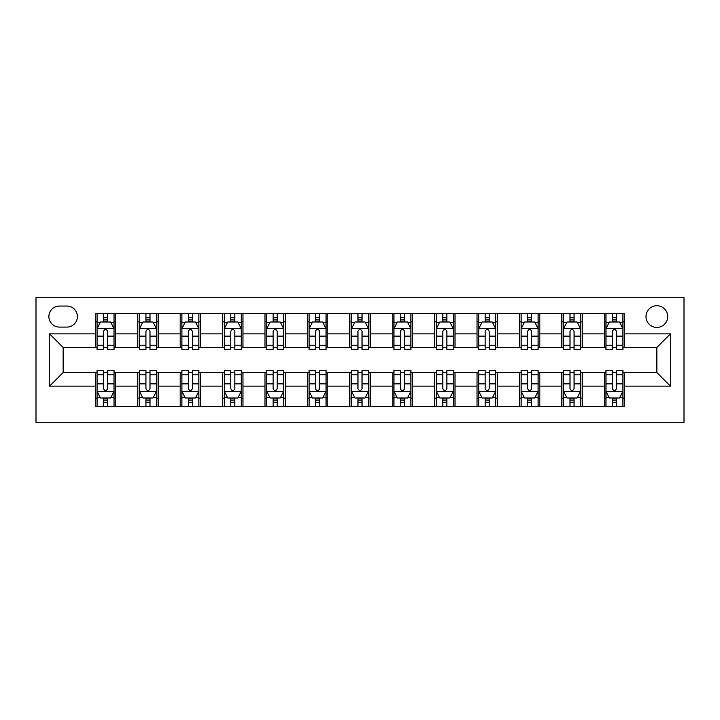<?xml version="1.0" encoding="UTF-8"?>
<svg xmlns="http://www.w3.org/2000/svg" width="720" height="720" viewBox="0 0 720 720"><rect width="100%" height="100%" fill="white"/><g stroke="black" fill="none" stroke-linecap="round" stroke-linejoin="round"><path stroke-width="1.08" d="M656.856 305.721A10.854 10.854 0 0 0 646.002 316.575A10.854 10.854 0 0 0 656.856 327.429A10.854 10.854 0 0 0 667.719 316.575A10.854 10.854 0 0 0 656.856 305.721M36 422.766L684 422.766L684 297.234L36 297.234L36 422.766M59.409 327.087L66.87 327.087A10.521 10.521 0 0 0 77.391 316.575A10.521 10.521 0 0 0 66.87 306.054L59.409 306.054A10.521 10.521 0 0 0 48.888 316.575A10.521 10.521 0 0 0 59.409 327.087M95.373 386.127L49.572 386.127L49.572 333.873L95.373 333.873L95.373 347.445L63.144 347.445L63.144 372.555L95.373 372.555L95.373 406.647L624.627 406.647L624.627 372.555L656.856 372.555L656.856 347.445L624.627 347.445L624.627 333.873L670.428 333.873L670.428 386.127L624.627 386.127M624.627 333.873L624.627 313.353L95.373 313.353L95.373 333.873M604.269 313.353L604.269 347.445L605.97 347.445M612.414 347.445L616.482 347.445M622.935 347.445L624.627 347.445M604.269 347.445L580.527 347.445M561.861 313.353L561.861 347.445L563.562 347.445M570.006 347.445L574.074 347.445M561.861 347.445L538.119 347.445M519.453 313.353L519.453 347.445L521.154 347.445M527.598 347.445L531.666 347.445M519.453 347.445L495.711 347.445M477.045 313.353L477.045 347.445L478.746 347.445M485.19 347.445L489.258 347.445M477.045 347.445L453.294 347.445M434.637 313.353L434.637 347.445L436.338 347.445M442.782 347.445L446.85 347.445M434.637 347.445L410.886 347.445M392.229 313.353L392.229 347.445L393.93 347.445M400.374 347.445L404.442 347.445M392.229 347.445L368.478 347.445M349.821 313.353L349.821 347.445L351.522 347.445M357.966 347.445L362.034 347.445M349.821 347.445L326.07 347.445M307.413 313.353L307.413 347.445L309.114 347.445M315.558 347.445L319.626 347.445M307.413 347.445L283.662 347.445M265.005 313.353L265.005 347.445L266.706 347.445M273.15 347.445L277.218 347.445M265.005 347.445L241.254 347.445M222.597 313.353L222.597 347.445L224.289 347.445M230.742 347.445L234.81 347.445M222.597 347.445L198.846 347.445M180.189 313.353L180.189 347.445L181.881 347.445M188.334 347.445L192.402 347.445M180.189 347.445L156.438 347.445M137.781 313.353L137.781 347.445L139.473 347.445M145.926 347.445L149.994 347.445M137.781 347.445L114.03 347.445M95.373 347.445L97.065 347.445M103.518 347.445L107.586 347.445M95.373 372.555L97.065 372.555M103.518 372.555L107.586 372.555M114.03 372.555L115.731 372.555L115.731 406.647M139.473 372.555L115.731 372.555M145.926 372.555L149.994 372.555M156.438 372.555L158.139 372.555L158.139 406.647M181.881 372.555L158.139 372.555M188.334 372.555L192.402 372.555M198.846 372.555L200.547 372.555L200.547 406.647M224.289 372.555L200.547 372.555M230.742 372.555L234.81 372.555M241.254 372.555L242.955 372.555L242.955 406.647M266.706 372.555L242.955 372.555M273.15 372.555L277.218 372.555M283.662 372.555L285.363 372.555L285.363 406.647M309.114 372.555L285.363 372.555M315.558 372.555L319.626 372.555M326.07 372.555L327.771 372.555L327.771 406.647M351.522 372.555L327.771 372.555M357.966 372.555L362.034 372.555M368.478 372.555L370.179 372.555L370.179 406.647M393.93 372.555L370.179 372.555M400.374 372.555L404.442 372.555M410.886 372.555L412.587 372.555L412.587 406.647M436.338 372.555L412.587 372.555M442.782 372.555L446.85 372.555M453.294 372.555L454.995 372.555L454.995 406.647M478.746 372.555L454.995 372.555M485.19 372.555L489.258 372.555M495.711 372.555L497.403 372.555L497.403 406.647M521.154 372.555L497.403 372.555M527.598 372.555L531.666 372.555M538.119 372.555L539.811 372.555L539.811 406.647M563.562 372.555L539.811 372.555M570.006 372.555L574.074 372.555M580.527 372.555L582.219 372.555L582.219 406.647M605.97 372.555L582.219 372.555M612.414 372.555L616.482 372.555M622.935 372.555L624.627 372.555M115.731 313.353L115.731 347.445M95.373 321.831L97.065 321.831M103.518 321.831L107.586 321.831M114.03 321.831L115.731 321.831M95.373 398.169L97.065 398.169M103.518 398.169L107.586 398.169M114.03 398.169L115.731 398.169M137.781 372.555L137.781 406.647M158.139 313.353L158.139 347.445M137.781 321.831L139.473 321.831M145.926 321.831L149.994 321.831M156.438 321.831L158.139 321.831M137.781 398.169L139.473 398.169M145.926 398.169L149.994 398.169M156.438 398.169L158.139 398.169M180.189 372.555L180.189 406.647M180.189 398.169L181.881 398.169M188.334 398.169L192.402 398.169M198.846 398.169L200.547 398.169M200.547 313.353L200.547 347.445M180.189 321.831L181.881 321.831M188.334 321.831L192.402 321.831M198.846 321.831L200.547 321.831M222.597 372.555L222.597 406.647M222.597 398.169L224.289 398.169M230.742 398.169L234.81 398.169M241.254 398.169L242.955 398.169M242.955 313.353L242.955 347.445M222.597 321.831L224.289 321.831M230.742 321.831L234.81 321.831M241.254 321.831L242.955 321.831M265.005 372.555L265.005 406.647M265.005 398.169L266.706 398.169M273.15 398.169L277.218 398.169M283.662 398.169L285.363 398.169M285.363 313.353L285.363 347.445M265.005 321.831L266.706 321.831M273.15 321.831L277.218 321.831M283.662 321.831L285.363 321.831M307.413 372.555L307.413 406.647M307.413 398.169L309.114 398.169M315.558 398.169L319.626 398.169M326.07 398.169L327.771 398.169M327.771 313.353L327.771 347.445M307.413 321.831L309.114 321.831M315.558 321.831L319.626 321.831M326.07 321.831L327.771 321.831M349.821 372.555L349.821 406.647M349.821 398.169L351.522 398.169M357.966 398.169L362.034 398.169M368.478 398.169L370.179 398.169M370.179 313.353L370.179 347.445M349.821 321.831L351.522 321.831M357.966 321.831L362.034 321.831M368.478 321.831L370.179 321.831M392.229 372.555L392.229 406.647M392.229 398.169L393.93 398.169M400.374 398.169L404.442 398.169M410.886 398.169L412.587 398.169M412.587 313.353L412.587 347.445M392.229 321.831L393.93 321.831M400.374 321.831L404.442 321.831M410.886 321.831L412.587 321.831M434.637 372.555L434.637 406.647M434.637 398.169L436.338 398.169M442.782 398.169L446.85 398.169M453.294 398.169L454.995 398.169M454.995 313.353L454.995 347.445M434.637 321.831L436.338 321.831M442.782 321.831L446.85 321.831M453.294 321.831L454.995 321.831M477.045 372.555L477.045 406.647M477.045 398.169L478.746 398.169M485.19 398.169L489.258 398.169M495.711 398.169L497.403 398.169M497.403 313.353L497.403 347.445M477.045 321.831L478.746 321.831M485.19 321.831L489.258 321.831M495.711 321.831L497.403 321.831M519.453 372.555L519.453 406.647M519.453 398.169L521.154 398.169M527.598 398.169L531.666 398.169M538.119 398.169L539.811 398.169M539.811 313.353L539.811 347.445M519.453 321.831L521.154 321.831M527.598 321.831L531.666 321.831M538.119 321.831L539.811 321.831M561.861 372.555L561.861 406.647M561.861 398.169L563.562 398.169M570.006 398.169L574.074 398.169M580.527 398.169L582.219 398.169M582.219 313.353L582.219 347.445M561.861 321.831L563.562 321.831M570.006 321.831L574.074 321.831M580.527 321.831L582.219 321.831M604.269 372.555L604.269 406.647M604.269 398.169L605.97 398.169M612.414 398.169L616.482 398.169M622.935 398.169L624.627 398.169M604.269 321.831L605.97 321.831M612.414 321.831L616.482 321.831M622.935 321.831L624.627 321.831M63.144 347.445L49.572 333.873M63.144 372.555L49.572 386.127M670.428 333.873L656.856 347.445M670.428 386.127L656.856 372.555M107.586 317.763L103.518 317.763M114.03 345.231L107.586 345.231L107.586 349.479L114.03 349.479L114.03 328.788L110.637 322.002L100.458 322.002L97.065 328.788L97.065 349.479L103.518 349.479L103.518 345.231L97.065 345.231M97.065 328.788L97.065 313.353M114.03 328.788L114.03 313.353M103.518 322.002L103.518 313.353M107.586 313.353L107.586 322.002M107.586 345.231L107.586 331.335C106.227 328.716 104.877 328.716 103.518 331.335L103.518 345.231M103.518 402.237L107.586 402.237M97.065 374.769L103.518 374.769L103.518 370.521L97.065 370.521L97.065 391.212L100.458 397.998L110.637 397.998L114.03 391.212L114.03 370.521L107.586 370.521L107.586 374.769L114.03 374.769M114.03 391.212L114.03 406.647M97.065 391.212L97.065 406.647M107.586 397.998L107.586 406.647M103.518 406.647L103.518 397.998M103.518 374.769L103.518 388.665C104.868 391.284 106.227 391.284 107.586 388.665L107.586 374.769M149.994 317.763L145.926 317.763M156.438 345.231L149.994 345.231L149.994 349.479L156.438 349.479L156.438 328.788L153.045 322.002L142.866 322.002L139.473 328.788L139.473 349.479L145.926 349.479L145.926 345.231L139.473 345.231M139.473 328.788L139.473 313.353M156.438 328.788L156.438 313.353M145.926 322.002L145.926 313.353M149.994 313.353L149.994 322.002M149.994 345.231L149.994 331.335C148.635 328.716 147.285 328.716 145.926 331.335L145.926 345.231M192.402 317.763L188.334 317.763M198.846 345.231L192.402 345.231L192.402 349.479L198.846 349.479L198.846 328.788L195.453 322.002L185.274 322.002L181.881 328.788L181.881 349.479L188.334 349.479L188.334 345.231L181.881 345.231M181.881 328.788L181.881 313.353M198.846 328.788L198.846 313.353M188.334 322.002L188.334 313.353M192.402 313.353L192.402 322.002M192.402 345.231L192.402 331.335C191.043 328.716 189.693 328.716 188.334 331.335L188.334 345.231M234.81 317.763L230.742 317.763M241.254 345.231L234.81 345.231L234.81 349.479L241.254 349.479L241.254 328.788L237.861 322.002L227.682 322.002L224.289 328.788L224.289 349.479L230.742 349.479L230.742 345.231L224.289 345.231M224.289 328.788L224.289 313.353M241.254 328.788L241.254 313.353M230.742 322.002L230.742 313.353M234.81 313.353L234.81 322.002M234.81 345.231L234.81 331.335C233.451 328.716 232.101 328.716 230.742 331.335L230.742 345.231M145.926 402.237L149.994 402.237M139.473 374.769L145.926 374.769L145.926 370.521L139.473 370.521L139.473 391.212L142.866 397.998L153.045 397.998L156.438 391.212L156.438 370.521L149.994 370.521L149.994 374.769L156.438 374.769M156.438 391.212L156.438 406.647M139.473 391.212L139.473 406.647M149.994 397.998L149.994 406.647M145.926 406.647L145.926 397.998M145.926 374.769L145.926 388.665C147.276 391.284 148.635 391.284 149.994 388.665L149.994 374.769M188.334 402.237L192.402 402.237M181.881 374.769L188.334 374.769L188.334 370.521L181.881 370.521L181.881 391.212L185.274 397.998L195.453 397.998L198.846 391.212L198.846 370.521L192.402 370.521L192.402 374.769L198.846 374.769M198.846 391.212L198.846 406.647M181.881 391.212L181.881 406.647M192.402 397.998L192.402 406.647M188.334 406.647L188.334 397.998M188.334 374.769L188.334 388.665C189.684 391.284 191.043 391.284 192.402 388.665L192.402 374.769M230.742 402.237L234.81 402.237M224.289 374.769L230.742 374.769L230.742 370.521L224.289 370.521L224.289 391.212L227.682 397.998L237.861 397.998L241.254 391.212L241.254 370.521L234.81 370.521L234.81 374.769L241.254 374.769M241.254 391.212L241.254 406.647M224.289 391.212L224.289 406.647M234.81 397.998L234.81 406.647M230.742 406.647L230.742 397.998M230.742 374.769L230.742 388.665C232.092 391.284 233.451 391.284 234.81 388.665L234.81 374.769M277.218 317.763L273.15 317.763M283.662 345.231L277.218 345.231L277.218 349.479L283.662 349.479L283.662 328.788L280.269 322.002L270.09 322.002L266.706 328.788L266.706 349.479L273.15 349.479L273.15 345.231L266.706 345.231M266.706 328.788L266.706 313.353M283.662 328.788L283.662 313.353M273.15 322.002L273.15 313.353M277.218 313.353L277.218 322.002M277.218 345.231L277.218 331.335C275.868 328.716 274.509 328.716 273.15 331.335L273.15 345.231M273.15 402.237L277.218 402.237M266.706 374.769L273.15 374.769L273.15 370.521L266.706 370.521L266.706 391.212L270.09 397.998L280.269 397.998L283.662 391.212L283.662 370.521L277.218 370.521L277.218 374.769L283.662 374.769M283.662 391.212L283.662 406.647M266.706 391.212L266.706 406.647M277.218 397.998L277.218 406.647M273.15 406.647L273.15 397.998M273.15 374.769L273.15 388.665C274.5 391.284 275.859 391.284 277.218 388.665L277.218 374.769M319.626 317.763L315.558 317.763M326.07 345.231L319.626 345.231L319.626 349.479L326.07 349.479L326.07 328.788L322.677 322.002L312.507 322.002L309.114 328.788L309.114 349.479L315.558 349.479L315.558 345.231L309.114 345.231M309.114 328.788L309.114 313.353M326.07 328.788L326.07 313.353M315.558 322.002L315.558 313.353M319.626 313.353L319.626 322.002M319.626 345.231L319.626 331.335C318.276 328.716 316.917 328.716 315.558 331.335L315.558 345.231M362.034 317.763L357.966 317.763M368.478 345.231L362.034 345.231L362.034 349.479L368.478 349.479L368.478 328.788L365.085 322.002L354.915 322.002L351.522 328.788L351.522 349.479L357.966 349.479L357.966 345.231L351.522 345.231M351.522 328.788L351.522 313.353M368.478 328.788L368.478 313.353M357.966 322.002L357.966 313.353M362.034 313.353L362.034 322.002M362.034 345.231L362.034 331.335C360.684 328.716 359.325 328.716 357.966 331.335L357.966 345.231M404.442 317.763L400.374 317.763M410.886 345.231L404.442 345.231L404.442 349.479L410.886 349.479L410.886 328.788L407.493 322.002L397.323 322.002L393.93 328.788L393.93 349.479L400.374 349.479L400.374 345.231L393.93 345.231M393.93 328.788L393.93 313.353M410.886 328.788L410.886 313.353M400.374 322.002L400.374 313.353M404.442 313.353L404.442 322.002M404.442 345.231L404.442 331.335C403.092 328.716 401.733 328.716 400.374 331.335L400.374 345.231M446.85 317.763L442.782 317.763M453.294 345.231L446.85 345.231L446.85 349.479L453.294 349.479L453.294 328.788L449.91 322.002L439.731 322.002L436.338 328.788L436.338 349.479L442.782 349.479L442.782 345.231L436.338 345.231M436.338 328.788L436.338 313.353M453.294 328.788L453.294 313.353M442.782 322.002L442.782 313.353M446.85 313.353L446.85 322.002M446.85 345.231L446.85 331.335C445.5 328.716 444.141 328.716 442.782 331.335L442.782 345.231M489.258 317.763L485.19 317.763M495.711 345.231L489.258 345.231L489.258 349.479L495.711 349.479L495.711 328.788L492.318 322.002L482.139 322.002L478.746 328.788L478.746 349.479L485.19 349.479L485.19 345.231L478.746 345.231M478.746 328.788L478.746 313.353M495.711 328.788L495.711 313.353M485.19 322.002L485.19 313.353M489.258 313.353L489.258 322.002M489.258 345.231L489.258 331.335C487.908 328.716 486.549 328.716 485.19 331.335L485.19 345.231M315.558 402.237L319.626 402.237M309.114 374.769L315.558 374.769L315.558 370.521L309.114 370.521L309.114 391.212L312.507 397.998L322.677 397.998L326.07 391.212L326.07 370.521L319.626 370.521L319.626 374.769L326.07 374.769M326.07 391.212L326.07 406.647M309.114 391.212L309.114 406.647M319.626 397.998L319.626 406.647M315.558 406.647L315.558 397.998M315.558 374.769L315.558 388.665C316.908 391.284 318.267 391.284 319.626 388.665L319.626 374.769M357.966 402.237L362.034 402.237M351.522 374.769L357.966 374.769L357.966 370.521L351.522 370.521L351.522 391.212L354.915 397.998L365.085 397.998L368.478 391.212L368.478 370.521L362.034 370.521L362.034 374.769L368.478 374.769M368.478 391.212L368.478 406.647M351.522 391.212L351.522 406.647M362.034 397.998L362.034 406.647M357.966 406.647L357.966 397.998M357.966 374.769L357.966 388.665C359.316 391.284 360.675 391.284 362.034 388.665L362.034 374.769M400.374 402.237L404.442 402.237M393.93 374.769L400.374 374.769L400.374 370.521L393.93 370.521L393.93 391.212L397.323 397.998L407.493 397.998L410.886 391.212L410.886 370.521L404.442 370.521L404.442 374.769L410.886 374.769M410.886 391.212L410.886 406.647M393.93 391.212L393.93 406.647M404.442 397.998L404.442 406.647M400.374 406.647L400.374 397.998M400.374 374.769L400.374 388.665C401.724 391.284 403.083 391.284 404.442 388.665L404.442 374.769M442.782 402.237L446.85 402.237M436.338 374.769L442.782 374.769L442.782 370.521L436.338 370.521L436.338 391.212L439.731 397.998L449.91 397.998L453.294 391.212L453.294 370.521L446.85 370.521L446.85 374.769L453.294 374.769M453.294 391.212L453.294 406.647M436.338 391.212L436.338 406.647M446.85 397.998L446.85 406.647M442.782 406.647L442.782 397.998M442.782 374.769L442.782 388.665C444.132 391.284 445.491 391.284 446.85 388.665L446.85 374.769M485.19 402.237L489.258 402.237M478.746 374.769L485.19 374.769L485.19 370.521L478.746 370.521L478.746 391.212L482.139 397.998L492.318 397.998L495.711 391.212L495.711 370.521L489.258 370.521L489.258 374.769L495.711 374.769M495.711 391.212L495.711 406.647M478.746 391.212L478.746 406.647M489.258 397.998L489.258 406.647M485.19 406.647L485.19 397.998M485.19 374.769L485.19 388.665C486.549 391.284 487.899 391.284 489.258 388.665L489.258 374.769M531.666 317.763L527.598 317.763M538.119 345.231L531.666 345.231L531.666 349.479L538.119 349.479L538.119 328.788L534.726 322.002L524.547 322.002L521.154 328.788L521.154 349.479L527.598 349.479L527.598 345.231L521.154 345.231M521.154 328.788L521.154 313.353M538.119 328.788L538.119 313.353M527.598 322.002L527.598 313.353M531.666 313.353L531.666 322.002M531.666 345.231L531.666 331.335C530.316 328.716 528.957 328.716 527.598 331.335L527.598 345.231M527.598 402.237L531.666 402.237M521.154 374.769L527.598 374.769L527.598 370.521L521.154 370.521L521.154 391.212L524.547 397.998L534.726 397.998L538.119 391.212L538.119 370.521L531.666 370.521L531.666 374.769L538.119 374.769M538.119 391.212L538.119 406.647M521.154 391.212L521.154 406.647M531.666 397.998L531.666 406.647M527.598 406.647L527.598 397.998M527.598 374.769L527.598 388.665C528.957 391.284 530.307 391.284 531.666 388.665L531.666 374.769M574.074 317.763L570.006 317.763M580.527 345.231L574.074 345.231L574.074 349.479L580.527 349.479L580.527 328.788L577.134 322.002L566.955 322.002L563.562 328.788L563.562 349.479L570.006 349.479L570.006 345.231L563.562 345.231M563.562 328.788L563.562 313.353M580.527 328.788L580.527 313.353M570.006 322.002L570.006 313.353M574.074 313.353L574.074 322.002M574.074 345.231L574.074 331.335C572.724 328.716 571.365 328.716 570.006 331.335L570.006 345.231M570.006 402.237L574.074 402.237M563.562 374.769L570.006 374.769L570.006 370.521L563.562 370.521L563.562 391.212L566.955 397.998L577.134 397.998L580.527 391.212L580.527 370.521L574.074 370.521L574.074 374.769L580.527 374.769M580.527 391.212L580.527 406.647M563.562 391.212L563.562 406.647M574.074 397.998L574.074 406.647M570.006 406.647L570.006 397.998M570.006 374.769L570.006 388.665C571.365 391.284 572.715 391.284 574.074 388.665L574.074 374.769M616.482 317.763L612.414 317.763M622.935 345.231L616.482 345.231L616.482 349.479L622.935 349.479L622.935 328.788L619.542 322.002L609.363 322.002L605.97 328.788L605.97 349.479L612.414 349.479L612.414 345.231L605.97 345.231M605.97 328.788L605.97 313.353M622.935 328.788L622.935 313.353M612.414 322.002L612.414 313.353M616.482 313.353L616.482 322.002M616.482 345.231L616.482 331.335C615.132 328.716 613.773 328.716 612.414 331.335L612.414 345.231M612.414 402.237L616.482 402.237M605.97 374.769L612.414 374.769L612.414 370.521L605.97 370.521L605.97 391.212L609.363 397.998L619.542 397.998L622.935 391.212L622.935 370.521L616.482 370.521L616.482 374.769L622.935 374.769M622.935 391.212L622.935 406.647M605.97 391.212L605.97 406.647M616.482 397.998L616.482 406.647M612.414 406.647L612.414 397.998M612.414 374.769L612.414 388.665C613.773 391.284 615.123 391.284 616.482 388.665L616.482 374.769M137.781 386.127L115.731 386.127M137.781 333.873L115.731 333.873M180.189 333.873L158.139 333.873M180.189 386.127L158.139 386.127M222.597 333.873L200.547 333.873M222.597 386.127L200.547 386.127M265.005 333.873L242.955 333.873M265.005 386.127L242.955 386.127M307.413 333.873L285.363 333.873M307.413 386.127L285.363 386.127M349.821 333.873L327.771 333.873M349.821 386.127L327.771 386.127M392.229 333.873L370.179 333.873M392.229 386.127L370.179 386.127M434.637 333.873L412.587 333.873M434.637 386.127L412.587 386.127M477.045 333.873L454.995 333.873M477.045 386.127L454.995 386.127M519.453 333.873L497.403 333.873M519.453 386.127L497.403 386.127M561.861 333.873L539.811 333.873M561.861 386.127L539.811 386.127M604.269 333.873L582.219 333.873M604.269 386.127L582.219 386.127M113.949 328.617L97.155 328.617M97.065 322.407L100.26 322.407M110.844 322.407L114.03 322.407M103.518 336.132L97.065 336.132M114.03 336.132L107.586 336.132M107.586 319.923L103.518 319.923M97.155 391.383L113.949 391.383M114.03 397.593L110.844 397.593M100.26 397.593L97.065 397.593M107.586 383.868L114.03 383.868M97.065 383.868L103.518 383.868M103.518 400.077L107.586 400.077M156.357 328.617L139.563 328.617M139.473 322.407L142.668 322.407M153.252 322.407L156.438 322.407M145.926 336.132L139.473 336.132M156.438 336.132L149.994 336.132M149.994 319.923L145.926 319.923M198.765 328.617L181.971 328.617M181.881 322.407L185.076 322.407M195.66 322.407L198.846 322.407M188.334 336.132L181.881 336.132M198.846 336.132L192.402 336.132M192.402 319.923L188.334 319.923M241.173 328.617L224.379 328.617M224.289 322.407L227.484 322.407M238.068 322.407L241.254 322.407M230.742 336.132L224.289 336.132M241.254 336.132L234.81 336.132M234.81 319.923L230.742 319.923M139.563 391.383L156.357 391.383M156.438 397.593L153.252 397.593M142.668 397.593L139.473 397.593M149.994 383.868L156.438 383.868M139.473 383.868L145.926 383.868M145.926 400.077L149.994 400.077M181.971 391.383L198.765 391.383M198.846 397.593L195.66 397.593M185.076 397.593L181.881 397.593M192.402 383.868L198.846 383.868M181.881 383.868L188.334 383.868M188.334 400.077L192.402 400.077M224.379 391.383L241.173 391.383M241.254 397.593L238.068 397.593M227.484 397.593L224.289 397.593M234.81 383.868L241.254 383.868M224.289 383.868L230.742 383.868M230.742 400.077L234.81 400.077M283.581 328.617L266.787 328.617M266.706 322.407L269.892 322.407M280.476 322.407L283.662 322.407M273.15 336.132L266.706 336.132M283.662 336.132L277.218 336.132M277.218 319.923L273.15 319.923M266.787 391.383L283.581 391.383M283.662 397.593L280.476 397.593M269.892 397.593L266.706 397.593M277.218 383.868L283.662 383.868M266.706 383.868L273.15 383.868M273.15 400.077L277.218 400.077M325.989 328.617L309.195 328.617M309.114 322.407L312.3 322.407M322.884 322.407L326.07 322.407M315.558 336.132L309.114 336.132M326.07 336.132L319.626 336.132M319.626 319.923L315.558 319.923M368.397 328.617L351.603 328.617M351.522 322.407L354.708 322.407M365.292 322.407L368.478 322.407M357.966 336.132L351.522 336.132M368.478 336.132L362.034 336.132M362.034 319.923L357.966 319.923M410.805 328.617L394.011 328.617M393.93 322.407L397.116 322.407M407.7 322.407L410.886 322.407M400.374 336.132L393.93 336.132M410.886 336.132L404.442 336.132M404.442 319.923L400.374 319.923M453.213 328.617L436.419 328.617M436.338 322.407L439.524 322.407M450.108 322.407L453.294 322.407M442.782 336.132L436.338 336.132M453.294 336.132L446.85 336.132M446.85 319.923L442.782 319.923M495.621 328.617L478.827 328.617M478.746 322.407L481.932 322.407M492.516 322.407L495.711 322.407M485.19 336.132L478.746 336.132M495.711 336.132L489.258 336.132M489.258 319.923L485.19 319.923M309.195 391.383L325.989 391.383M326.07 397.593L322.884 397.593M312.3 397.593L309.114 397.593M319.626 383.868L326.07 383.868M309.114 383.868L315.558 383.868M315.558 400.077L319.626 400.077M351.603 391.383L368.397 391.383M368.478 397.593L365.292 397.593M354.708 397.593L351.522 397.593M362.034 383.868L368.478 383.868M351.522 383.868L357.966 383.868M357.966 400.077L362.034 400.077M394.011 391.383L410.805 391.383M410.886 397.593L407.7 397.593M397.116 397.593L393.93 397.593M404.442 383.868L410.886 383.868M393.93 383.868L400.374 383.868M400.374 400.077L404.442 400.077M436.419 391.383L453.213 391.383M453.294 397.593L450.108 397.593M439.524 397.593L436.338 397.593M446.85 383.868L453.294 383.868M436.338 383.868L442.782 383.868M442.782 400.077L446.85 400.077M478.827 391.383L495.621 391.383M495.711 397.593L492.516 397.593M481.932 397.593L478.746 397.593M489.258 383.868L495.711 383.868M478.746 383.868L485.19 383.868M485.19 400.077L489.258 400.077M538.029 328.617L521.235 328.617M521.154 322.407L524.34 322.407M534.924 322.407L538.119 322.407M527.598 336.132L521.154 336.132M538.119 336.132L531.666 336.132M531.666 319.923L527.598 319.923M521.235 391.383L538.029 391.383M538.119 397.593L534.924 397.593M524.34 397.593L521.154 397.593M531.666 383.868L538.119 383.868M521.154 383.868L527.598 383.868M527.598 400.077L531.666 400.077M580.437 328.617L563.643 328.617M563.562 322.407L566.748 322.407M577.332 322.407L580.527 322.407M570.006 336.132L563.562 336.132M580.527 336.132L574.074 336.132M574.074 319.923L570.006 319.923M563.643 391.383L580.437 391.383M580.527 397.593L577.332 397.593M566.748 397.593L563.562 397.593M574.074 383.868L580.527 383.868M563.562 383.868L570.006 383.868M570.006 400.077L574.074 400.077M622.845 328.617L606.051 328.617M605.97 322.407L609.156 322.407M619.74 322.407L622.935 322.407M612.414 336.132L605.97 336.132M622.935 336.132L616.482 336.132M616.482 319.923L612.414 319.923M606.051 391.383L622.845 391.383M622.935 397.593L619.74 397.593M609.156 397.593L605.97 397.593M616.482 383.868L622.935 383.868M605.97 383.868L612.414 383.868M612.414 400.077L616.482 400.077"/></g></svg>
